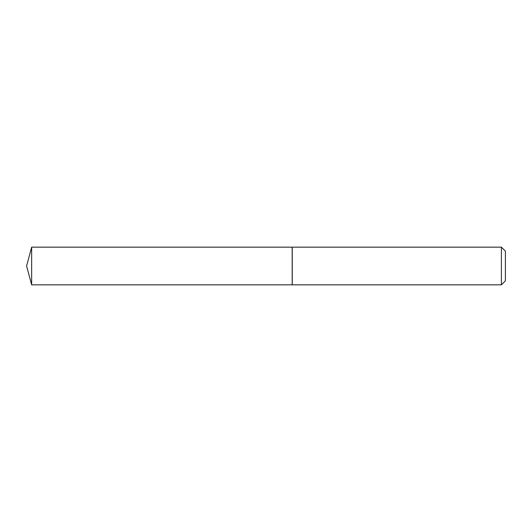 <?xml version="1.0" encoding="UTF-8"?>
<svg xmlns="http://www.w3.org/2000/svg" width="532" height="532" viewBox="0 0 532 532"><rect width="100%" height="100%" fill="white"/><g stroke="black" fill="none" stroke-linecap="round" stroke-linejoin="round"><path stroke-width="0.8" d="M31.647 247.167L31.647 284.833L292.174 284.833L292.174 247.167L31.647 247.167L26.6 266L31.647 284.833M501.41 247.167L505.4 251.157L505.4 280.843L501.41 284.833L501.41 247.167L292.241 247.167L292.241 284.833L501.41 284.833"/></g></svg>
